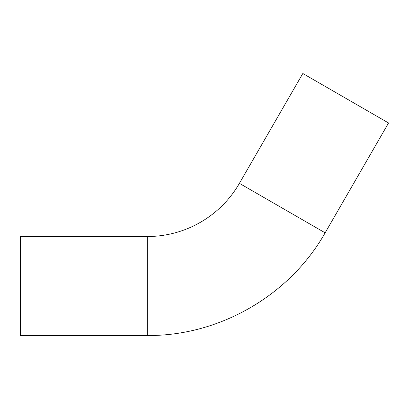 <?xml version="1.0" encoding="UTF-8"?>
<svg xmlns="http://www.w3.org/2000/svg" width="409" height="409" viewBox="0 0 409 409"><rect width="100%" height="100%" fill="white"/><g stroke="black" fill="none" stroke-linecap="round" stroke-linejoin="round"><path stroke-width="0.61" d="M147.286 236.525A106.371 106.371 0 0 0 239.408 183.339L302.824 73.492L388.55 122.986L325.129 232.828C289.7 295.502 219.28 336.162 147.286 335.508L20.45 335.508L20.45 236.525L147.286 236.525L147.286 335.508M239.408 183.339L325.129 232.828"/></g></svg>
